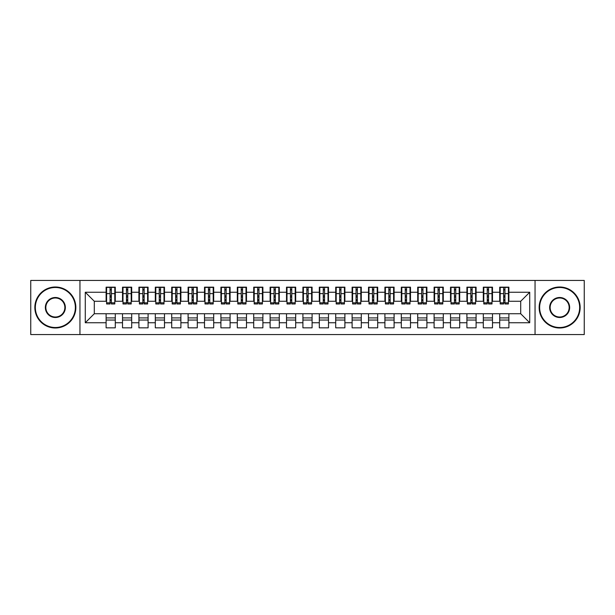 <?xml version="1.0" encoding="UTF-8"?>
<svg xmlns="http://www.w3.org/2000/svg" width="615" height="615" viewBox="0 0 615 615"><rect width="100%" height="100%" fill="white"/><g stroke="black" fill="none" stroke-linecap="round" stroke-linejoin="round"><path stroke-width="0.92" d="M535.05 334.56L584.25 334.56L584.25 280.44L535.05 280.44L535.05 334.56L79.95 334.56L79.95 280.44L30.75 280.44L30.75 334.56L79.95 334.56M503.647 297.083L504.953 297.083L503.647 297.083M508.889 317.917L499.711 317.917M499.711 320.046L508.889 320.046M487.241 297.083L488.556 297.083L487.241 297.083M492.492 317.917L483.305 317.917M483.305 320.046L492.492 320.046M470.844 297.083L472.159 297.083L470.844 297.083M476.095 317.917L466.908 317.917M466.908 320.046L476.095 320.046M454.447 297.083L455.753 297.083L454.447 297.083M459.689 317.917L450.511 317.917M450.511 320.046L459.689 320.046M438.041 297.083L439.356 297.083L438.041 297.083M443.292 317.917L434.105 317.917M434.105 320.046L443.292 320.046M421.644 297.083L422.959 297.083L421.644 297.083M426.895 317.917L417.708 317.917M417.708 320.046L426.895 320.046M405.247 297.083L406.553 297.083L405.247 297.083M410.489 317.917L401.311 317.917M401.311 320.046L410.489 320.046M388.841 297.083L390.156 297.083L388.841 297.083M394.092 317.917L384.905 317.917M384.905 320.046L394.092 320.046M372.444 297.083L373.759 297.083L372.444 297.083M377.695 317.917L368.508 317.917M368.508 320.046L377.695 320.046M356.047 297.083L357.353 297.083L356.047 297.083M361.289 317.917L352.111 317.917M352.111 320.046L361.289 320.046M339.641 297.083L340.956 297.083L339.641 297.083M344.892 317.917L335.705 317.917M335.705 320.046L344.892 320.046M323.244 297.083L324.559 297.083L323.244 297.083M328.495 317.917L319.308 317.917M319.308 320.046L328.495 320.046M306.847 297.083L308.153 297.083L306.847 297.083M312.089 317.917L302.911 317.917M302.911 320.046L312.089 320.046M290.441 297.083L291.756 297.083L290.441 297.083M295.692 317.917L286.505 317.917M286.505 320.046L295.692 320.046M274.044 297.083L275.359 297.083L274.044 297.083M279.295 317.917L270.108 317.917M270.108 320.046L279.295 320.046M257.647 297.083L258.953 297.083L257.647 297.083M262.889 317.917L253.711 317.917M253.711 320.046L262.889 320.046M241.241 297.083L242.556 297.083L241.241 297.083M246.492 317.917L237.305 317.917M237.305 320.046L246.492 320.046M224.844 297.083L226.159 297.083L224.844 297.083M230.095 317.917L220.908 317.917M220.908 320.046L230.095 320.046M208.447 297.083L209.753 297.083L208.447 297.083M213.689 317.917L204.511 317.917M204.511 320.046L213.689 320.046M192.041 297.083L193.356 297.083L192.041 297.083M197.292 317.917L188.105 317.917M188.105 320.046L197.292 320.046M175.644 297.083L176.959 297.083L175.644 297.083M180.895 317.917L171.708 317.917M171.708 320.046L180.895 320.046M159.247 297.083L160.553 297.083L159.247 297.083M164.489 317.917L155.311 317.917M155.311 320.046L164.489 320.046M142.841 297.083L144.156 297.083L142.841 297.083M148.092 317.917L138.905 317.917M138.905 320.046L148.092 320.046M126.444 297.083L127.759 297.083L126.444 297.083M131.695 317.917L122.508 317.917M122.508 320.046L131.695 320.046M535.05 280.44L79.95 280.44M106.603 301.265L94.303 301.265L85.277 292.248L85.277 322.752L106.111 322.752L106.111 327.833L115.289 327.833L115.289 322.752L122.508 322.752L122.508 327.833L131.695 327.833L131.695 322.752L138.905 322.752L138.905 327.833L148.092 327.833L148.092 322.752L155.311 322.752L155.311 327.833L164.489 327.833L164.489 322.752L171.708 322.752L171.708 327.833L180.895 327.833L180.895 322.752L188.105 322.752L188.105 327.833L197.292 327.833L197.292 322.752L204.511 322.752L204.511 327.833L213.689 327.833L213.689 322.752L220.908 322.752L220.908 327.833L230.095 327.833L230.095 322.752L237.305 322.752L237.305 327.833L246.492 327.833L246.492 322.752L253.711 322.752L253.711 327.833L262.889 327.833L262.889 322.752L270.108 322.752L270.108 327.833L279.295 327.833L279.295 322.752L286.505 322.752L286.505 327.833L295.692 327.833L295.692 322.752L302.911 322.752L302.911 327.833L312.089 327.833L312.089 322.752L319.308 322.752L319.308 327.833L328.495 327.833L328.495 322.752L335.705 322.752L335.705 327.833L344.892 327.833L344.892 322.752L352.111 322.752L352.111 327.833L361.289 327.833L361.289 322.752L368.508 322.752L368.508 327.833L377.695 327.833L377.695 322.752L384.905 322.752L384.905 327.833L394.092 327.833L394.092 322.752L401.311 322.752L401.311 327.833L410.489 327.833L410.489 322.752L417.708 322.752L417.708 327.833L426.895 327.833L426.895 322.752L434.105 322.752L434.105 327.833L443.292 327.833L443.292 322.752L450.511 322.752L450.511 327.833L459.689 327.833L459.689 322.752L466.908 322.752L466.908 327.833L476.095 327.833L476.095 322.752L483.305 322.752L483.305 327.833L492.492 327.833L492.492 322.752L499.711 322.752L499.711 327.833L508.889 327.833L508.889 313.735L520.697 313.735L520.697 301.265L508.397 301.265M85.277 292.248L106.111 292.248L106.111 301.265M520.697 301.265L529.723 292.248L508.889 292.248L508.889 287.167L499.711 287.167L499.711 292.248L492.492 292.248L492.492 287.167L483.305 287.167L483.305 292.248L476.095 292.248L476.095 287.167L466.908 287.167L466.908 292.248L459.689 292.248L459.689 287.167L450.511 287.167L450.511 292.248L443.292 292.248L443.292 287.167L434.105 287.167L434.105 292.248L426.895 292.248L426.895 287.167L417.708 287.167L417.708 292.248L410.489 292.248L410.489 287.167L401.311 287.167L401.311 292.248L394.092 292.248L394.092 287.167L384.905 287.167L384.905 292.248L377.695 292.248L377.695 287.167L368.508 287.167L368.508 292.248L361.289 292.248L361.289 287.167L352.111 287.167L352.111 292.248L344.892 292.248L344.892 287.167L335.705 287.167L335.705 292.248L328.495 292.248L328.495 287.167L319.308 287.167L319.308 292.248L312.089 292.248L312.089 287.167L302.911 287.167L302.911 292.248L295.692 292.248L295.692 287.167L286.505 287.167L286.505 292.248L279.295 292.248L279.295 287.167L270.108 287.167L270.108 292.248L262.889 292.248L262.889 287.167L253.711 287.167L253.711 292.248L246.492 292.248L246.492 287.167L237.305 287.167L237.305 292.248L230.095 292.248L230.095 287.167L220.908 287.167L220.908 292.248L213.689 292.248L213.689 287.167L204.511 287.167L204.511 292.248L197.292 292.248L197.292 287.167L188.105 287.167L188.105 292.248L180.895 292.248L180.895 287.167L171.708 287.167L171.708 292.248L164.489 292.248L164.489 287.167L155.311 287.167L155.311 292.248L148.092 292.248L148.092 287.167L138.905 287.167L138.905 292.248L131.695 292.248L131.695 287.167L122.508 287.167L122.508 292.248L115.289 292.248L115.289 287.167L106.111 287.167L106.111 292.248M529.723 292.248L529.723 322.752L508.889 322.752M492.492 322.752L492.492 313.735L508.889 313.735M499.711 322.752L499.711 313.735M508.889 292.248L508.889 301.265M476.095 322.752L476.095 313.735L492.492 313.735M483.305 322.752L483.305 313.735M499.711 292.248L499.711 301.265L492 301.265M492.492 292.248L492.492 301.265M459.689 322.752L459.689 313.735L476.095 313.735M466.908 322.752L466.908 313.735M483.305 292.248L483.305 301.265L475.603 301.265M476.095 292.248L476.095 301.265M443.292 322.752L443.292 313.735L459.689 313.735M450.511 322.752L450.511 313.735M466.908 292.248L466.908 301.265L459.197 301.265M459.689 292.248L459.689 301.265M426.895 322.752L426.895 313.735L443.292 313.735M434.105 322.752L434.105 313.735M450.511 292.248L450.511 301.265L442.8 301.265M443.292 292.248L443.292 301.265M410.489 322.752L410.489 313.735L426.895 313.735M417.708 322.752L417.708 313.735M434.105 292.248L434.105 301.265L426.403 301.265M426.895 292.248L426.895 301.265M394.092 322.752L394.092 313.735L410.489 313.735M401.311 322.752L401.311 313.735M417.708 292.248L417.708 301.265L409.997 301.265M410.489 292.248L410.489 301.265M377.695 322.752L377.695 313.735L394.092 313.735M384.905 322.752L384.905 313.735M401.311 292.248L401.311 301.265L393.6 301.265M394.092 292.248L394.092 301.265M361.289 322.752L361.289 313.735L377.695 313.735M368.508 322.752L368.508 313.735M384.905 292.248L384.905 301.265L377.203 301.265M377.695 292.248L377.695 301.265M344.892 322.752L344.892 313.735L361.289 313.735M352.111 322.752L352.111 313.735M368.508 292.248L368.508 301.265L360.797 301.265M361.289 292.248L361.289 301.265M328.495 322.752L328.495 313.735L344.892 313.735M335.705 322.752L335.705 313.735M352.111 292.248L352.111 301.265L344.4 301.265M344.892 292.248L344.892 301.265M312.089 322.752L312.089 313.735L328.495 313.735M319.308 322.752L319.308 313.735M335.705 292.248L335.705 301.265L328.003 301.265M328.495 292.248L328.495 301.265M295.692 322.752L295.692 313.735L312.089 313.735M302.911 322.752L302.911 313.735M319.308 292.248L319.308 301.265L311.597 301.265M312.089 292.248L312.089 301.265M279.295 322.752L279.295 313.735L295.692 313.735M286.505 322.752L286.505 313.735M302.911 292.248L302.911 301.265L295.2 301.265M295.692 292.248L295.692 301.265M262.889 322.752L262.889 313.735L279.295 313.735M270.108 322.752L270.108 313.735M286.505 292.248L286.505 301.265L278.803 301.265M279.295 292.248L279.295 301.265M246.492 322.752L246.492 313.735L262.889 313.735M253.711 322.752L253.711 313.735M270.108 292.248L270.108 301.265L262.397 301.265M262.889 292.248L262.889 301.265M230.095 322.752L230.095 313.735L246.492 313.735M237.305 322.752L237.305 313.735M253.711 292.248L253.711 301.265L246 301.265M246.492 292.248L246.492 301.265M213.689 322.752L213.689 313.735L230.095 313.735M220.908 322.752L220.908 313.735M237.305 292.248L237.305 301.265L229.603 301.265M230.095 292.248L230.095 301.265M197.292 322.752L197.292 313.735L213.689 313.735M204.511 322.752L204.511 313.735M220.908 292.248L220.908 301.265L213.197 301.265M213.689 292.248L213.689 301.265M180.895 322.752L180.895 313.735L197.292 313.735M188.105 322.752L188.105 313.735M204.511 292.248L204.511 301.265L196.8 301.265M197.292 292.248L197.292 301.265M164.489 322.752L164.489 313.735L180.895 313.735M171.708 322.752L171.708 313.735M188.105 292.248L188.105 301.265L180.403 301.265M180.895 292.248L180.895 301.265M148.092 322.752L148.092 313.735L164.489 313.735M155.311 322.752L155.311 313.735M171.708 292.248L171.708 301.265L163.997 301.265M164.489 292.248L164.489 301.265M131.695 322.752L131.695 313.735L148.092 313.735M138.905 322.752L138.905 313.735M155.311 292.248L155.311 301.265L147.6 301.265M148.092 292.248L148.092 301.265M115.289 322.752L115.289 313.735L131.695 313.735M122.508 322.752L122.508 313.735M138.905 292.248L138.905 301.265L131.203 301.265M131.695 292.248L131.695 301.265M110.047 297.083L111.353 297.083L110.047 297.083M115.289 317.917L106.111 317.917M106.111 320.046L115.289 320.046M85.277 322.752L94.303 313.735L115.289 313.735M106.111 322.752L106.111 313.735M122.508 292.248L122.508 301.265L114.797 301.265M115.289 292.248L115.289 301.265M94.303 301.265L94.303 313.735M500.203 301.265L499.711 301.265M483.797 301.265L483.305 301.265M467.4 301.265L466.908 301.265M451.003 301.265L450.511 301.265M434.597 301.265L434.105 301.265M418.2 301.265L417.708 301.265M401.803 301.265L401.311 301.265M385.397 301.265L384.905 301.265M369 301.265L368.508 301.265M352.603 301.265L352.111 301.265M336.197 301.265L335.705 301.265M319.8 301.265L319.308 301.265M303.403 301.265L302.911 301.265M286.997 301.265L286.505 301.265M270.6 301.265L270.108 301.265M254.203 301.265L253.711 301.265M237.797 301.265L237.305 301.265M221.4 301.265L220.908 301.265M205.003 301.265L204.511 301.265M188.597 301.265L188.105 301.265M172.2 301.265L171.708 301.265M155.803 301.265L155.311 301.265M139.397 301.265L138.905 301.265M123 301.265L122.508 301.265M529.723 322.752L520.697 313.735M106.603 287.328L114.797 287.328L106.603 287.328L106.603 303.971L110.047 303.971L110.047 287.389L114.797 287.413L114.797 303.971L111.353 303.971L111.353 287.413M110.047 289.519L111.353 289.519M110.047 302.595L111.353 302.595M111.353 300.535L110.047 300.535M110.047 299.728L111.353 299.728M115.289 294.954L114.797 294.954M115.289 297.083L114.797 297.083M106.603 294.954L106.111 294.954M106.603 297.083L106.111 297.083M123 287.328L131.203 287.328L123 287.328L123 303.971L126.444 303.971L126.444 287.389L131.203 287.413L131.203 303.971L127.759 303.971L127.759 287.413M126.444 289.519L127.759 289.519M126.444 302.595L127.759 302.595M127.759 300.535L126.444 300.535M126.444 299.728L127.759 299.728M131.695 294.954L131.203 294.954M131.695 297.083L131.203 297.083M123 294.954L122.508 294.954M123 297.083L122.508 297.083M139.397 287.328L147.6 287.328L139.397 287.328L139.397 303.971L142.841 303.971L142.841 287.389L147.6 287.413L147.6 303.971L144.156 303.971L144.156 287.413M142.841 289.519L144.156 289.519M142.841 302.595L144.156 302.595M144.156 300.535L142.841 300.535M142.841 299.728L144.156 299.728M148.092 294.954L147.6 294.954M148.092 297.083L147.6 297.083M139.397 294.954L138.905 294.954M139.397 297.083L138.905 297.083M155.803 287.328L163.997 287.328L155.803 287.328L155.803 303.971L159.247 303.971L159.247 287.389L163.997 287.413L163.997 303.971L160.553 303.971L160.553 287.413M159.247 289.519L160.553 289.519M159.247 302.595L160.553 302.595M160.553 300.535L159.247 300.535M159.247 299.728L160.553 299.728M164.489 294.954L163.997 294.954M164.489 297.083L163.997 297.083M155.803 294.954L155.311 294.954M155.803 297.083L155.311 297.083M172.2 287.328L180.403 287.328L172.2 287.328L172.2 303.971L175.644 303.971L175.644 287.389L180.403 287.413L180.403 303.971L176.959 303.971L176.959 287.413M175.644 289.519L176.959 289.519M175.644 302.595L176.959 302.595M176.959 300.535L175.644 300.535M175.644 299.728L176.959 299.728M180.895 294.954L180.403 294.954M180.895 297.083L180.403 297.083M172.2 294.954L171.708 294.954M172.2 297.083L171.708 297.083M55.35 287.489A20.011 20.011 0 0 0 35.339 307.5A20.011 20.011 0 0 0 55.35 327.511A20.011 20.011 0 0 0 75.361 307.5A20.011 20.011 0 0 0 55.35 287.489M55.35 328.003A20.503 20.503 0 0 1 34.847 307.5A20.503 20.503 0 0 1 55.35 286.997A20.503 20.503 0 0 1 75.853 307.5A20.503 20.503 0 0 1 55.35 328.003M55.35 297.499A10.001 10.001 0 0 1 65.351 307.5A10.001 10.001 0 0 1 55.35 317.501A10.001 10.001 0 0 1 45.349 307.5A10.001 10.001 0 0 1 55.35 297.499M55.35 317.009A9.509 9.509 0 0 0 64.859 307.5A9.509 9.509 0 0 0 55.35 297.991A9.509 9.509 0 0 0 45.841 307.5A9.509 9.509 0 0 0 55.35 317.009M559.65 287.489A20.011 20.011 0 0 0 539.639 307.5A20.011 20.011 0 0 0 559.65 327.511A20.011 20.011 0 0 0 579.661 307.5A20.011 20.011 0 0 0 559.65 287.489M559.65 328.003A20.503 20.503 0 0 1 539.147 307.5A20.503 20.503 0 0 1 559.65 286.997A20.503 20.503 0 0 1 580.153 307.5A20.503 20.503 0 0 1 559.65 328.003M559.65 297.499A10.001 10.001 0 0 1 569.651 307.5A10.001 10.001 0 0 1 559.65 317.501A10.001 10.001 0 0 1 549.649 307.5A10.001 10.001 0 0 1 559.65 297.499M559.65 317.009A9.509 9.509 0 0 0 569.159 307.5A9.509 9.509 0 0 0 559.65 297.991A9.509 9.509 0 0 0 550.141 307.5A9.509 9.509 0 0 0 559.65 317.009M188.597 287.328L196.8 287.328L188.597 287.328L188.597 303.971L192.041 303.971L192.041 287.389L196.8 287.413L196.8 303.971L193.356 303.971L193.356 287.413M192.041 289.519L193.356 289.519M192.041 302.595L193.356 302.595M193.356 300.535L192.041 300.535M192.041 299.728L193.356 299.728M197.292 294.954L196.8 294.954M197.292 297.083L196.8 297.083M188.597 294.954L188.105 294.954M188.597 297.083L188.105 297.083M205.003 287.328L213.197 287.328L205.003 287.328L205.003 303.971L208.447 303.971L208.447 287.389L213.197 287.413L213.197 303.971L209.753 303.971L209.753 287.413M208.447 289.519L209.753 289.519M208.447 302.595L209.753 302.595M209.753 300.535L208.447 300.535M208.447 299.728L209.753 299.728M213.689 294.954L213.197 294.954M213.689 297.083L213.197 297.083M205.003 294.954L204.511 294.954M205.003 297.083L204.511 297.083M221.4 287.328L229.603 287.328L221.4 287.328L221.4 303.971L224.844 303.971L224.844 287.389L229.603 287.413L229.603 303.971L226.159 303.971L226.159 287.413M224.844 289.519L226.159 289.519M224.844 302.595L226.159 302.595M226.159 300.535L224.844 300.535M224.844 299.728L226.159 299.728M230.095 294.954L229.603 294.954M230.095 297.083L229.603 297.083M221.4 294.954L220.908 294.954M221.4 297.083L220.908 297.083M237.797 287.328L246 287.328L237.797 287.328L237.797 303.971L241.241 303.971L241.241 287.389L246 287.413L246 303.971L242.556 303.971L242.556 287.413M241.241 289.519L242.556 289.519M241.241 302.595L242.556 302.595M242.556 300.535L241.241 300.535M241.241 299.728L242.556 299.728M246.492 294.954L246 294.954M246.492 297.083L246 297.083M237.797 294.954L237.305 294.954M237.797 297.083L237.305 297.083M254.203 287.328L262.397 287.328L254.203 287.328L254.203 303.971L257.647 303.971L257.647 287.389L262.397 287.413L262.397 303.971L258.953 303.971L258.953 287.413M257.647 289.519L258.953 289.519M257.647 302.595L258.953 302.595M258.953 300.535L257.647 300.535M257.647 299.728L258.953 299.728M262.889 294.954L262.397 294.954M262.889 297.083L262.397 297.083M254.203 294.954L253.711 294.954M254.203 297.083L253.711 297.083M270.6 287.328L278.803 287.328L270.6 287.328L270.6 303.971L274.044 303.971L274.044 287.389L278.803 287.413L278.803 303.971L275.359 303.971L275.359 287.413M274.044 289.519L275.359 289.519M274.044 302.595L275.359 302.595M275.359 300.535L274.044 300.535M274.044 299.728L275.359 299.728M279.295 294.954L278.803 294.954M279.295 297.083L278.803 297.083M270.6 294.954L270.108 294.954M270.6 297.083L270.108 297.083M286.997 287.328L295.2 287.328L286.997 287.328L286.997 303.971L290.441 303.971L290.441 287.389L295.2 287.413L295.2 303.971L291.756 303.971L291.756 287.413M290.441 289.519L291.756 289.519M290.441 302.595L291.756 302.595M291.756 300.535L290.441 300.535M290.441 299.728L291.756 299.728M295.692 294.954L295.2 294.954M295.692 297.083L295.2 297.083M286.997 294.954L286.505 294.954M286.997 297.083L286.505 297.083M303.403 287.328L311.597 287.328L303.403 287.328L303.403 303.971L306.847 303.971L306.847 287.389L311.597 287.413L311.597 303.971L308.153 303.971L308.153 287.413M306.847 289.519L308.153 289.519M306.847 302.595L308.153 302.595M308.153 300.535L306.847 300.535M306.847 299.728L308.153 299.728M312.089 294.954L311.597 294.954M312.089 297.083L311.597 297.083M303.403 294.954L302.911 294.954M303.403 297.083L302.911 297.083M319.8 287.328L328.003 287.328L319.8 287.328L319.8 303.971L323.244 303.971L323.244 287.389L328.003 287.413L328.003 303.971L324.559 303.971L324.559 287.413M323.244 289.519L324.559 289.519M323.244 302.595L324.559 302.595M324.559 300.535L323.244 300.535M323.244 299.728L324.559 299.728M328.495 294.954L328.003 294.954M328.495 297.083L328.003 297.083M319.8 294.954L319.308 294.954M319.8 297.083L319.308 297.083M336.197 287.328L344.4 287.328L336.197 287.328L336.197 303.971L339.641 303.971L339.641 287.389L344.4 287.413L344.4 303.971L340.956 303.971L340.956 287.413M339.641 289.519L340.956 289.519M339.641 302.595L340.956 302.595M340.956 300.535L339.641 300.535M339.641 299.728L340.956 299.728M344.892 294.954L344.4 294.954M344.892 297.083L344.4 297.083M336.197 294.954L335.705 294.954M336.197 297.083L335.705 297.083M352.603 287.328L360.797 287.328L352.603 287.328L352.603 303.971L356.047 303.971L356.047 287.389L360.797 287.413L360.797 303.971L357.353 303.971L357.353 287.413M356.047 289.519L357.353 289.519M356.047 302.595L357.353 302.595M357.353 300.535L356.047 300.535M356.047 299.728L357.353 299.728M361.289 294.954L360.797 294.954M361.289 297.083L360.797 297.083M352.603 294.954L352.111 294.954M352.603 297.083L352.111 297.083M369 287.328L377.203 287.328L369 287.328L369 303.971L372.444 303.971L372.444 287.389L377.203 287.413L377.203 303.971L373.759 303.971L373.759 287.413M372.444 289.519L373.759 289.519M372.444 302.595L373.759 302.595M373.759 300.535L372.444 300.535M372.444 299.728L373.759 299.728M377.695 294.954L377.203 294.954M377.695 297.083L377.203 297.083M369 294.954L368.508 294.954M369 297.083L368.508 297.083M385.397 287.328L393.6 287.328L385.397 287.328L385.397 303.971L388.841 303.971L388.841 287.389L393.6 287.413L393.6 303.971L390.156 303.971L390.156 287.413M388.841 289.519L390.156 289.519M388.841 302.595L390.156 302.595M390.156 300.535L388.841 300.535M388.841 299.728L390.156 299.728M394.092 294.954L393.6 294.954M394.092 297.083L393.6 297.083M385.397 294.954L384.905 294.954M385.397 297.083L384.905 297.083M401.803 287.328L409.997 287.328L401.803 287.328L401.803 303.971L405.247 303.971L405.247 287.389L409.997 287.413L409.997 303.971L406.553 303.971L406.553 287.413M405.247 289.519L406.553 289.519M405.247 302.595L406.553 302.595M406.553 300.535L405.247 300.535M405.247 299.728L406.553 299.728M410.489 294.954L409.997 294.954M410.489 297.083L409.997 297.083M401.803 294.954L401.311 294.954M401.803 297.083L401.311 297.083M418.2 287.328L426.403 287.328L418.2 287.328L418.2 303.971L421.644 303.971L421.644 287.389L426.403 287.413L426.403 303.971L422.959 303.971L422.959 287.413M421.644 289.519L422.959 289.519M421.644 302.595L422.959 302.595M422.959 300.535L421.644 300.535M421.644 299.728L422.959 299.728M426.895 294.954L426.403 294.954M426.895 297.083L426.403 297.083M418.2 294.954L417.708 294.954M418.2 297.083L417.708 297.083M434.597 287.328L442.8 287.328L434.597 287.328L434.597 303.971L438.041 303.971L438.041 287.389L442.8 287.413L442.8 303.971L439.356 303.971L439.356 287.413M438.041 289.519L439.356 289.519M438.041 302.595L439.356 302.595M439.356 300.535L438.041 300.535M438.041 299.728L439.356 299.728M443.292 294.954L442.8 294.954M443.292 297.083L442.8 297.083M434.597 294.954L434.105 294.954M434.597 297.083L434.105 297.083M451.003 287.328L459.197 287.328L451.003 287.328L451.003 303.971L454.447 303.971L454.447 287.389L459.197 287.413L459.197 303.971L455.753 303.971L455.753 287.413M454.447 289.519L455.753 289.519M454.447 302.595L455.753 302.595M455.753 300.535L454.447 300.535M454.447 299.728L455.753 299.728M459.689 294.954L459.197 294.954M459.689 297.083L459.197 297.083M451.003 294.954L450.511 294.954M451.003 297.083L450.511 297.083M467.4 287.328L475.603 287.328L467.4 287.328L467.4 303.971L470.844 303.971L470.844 287.389L475.603 287.413L475.603 303.971L472.159 303.971L472.159 287.413M470.844 289.519L472.159 289.519M470.844 302.595L472.159 302.595M472.159 300.535L470.844 300.535M470.844 299.728L472.159 299.728M476.095 294.954L475.603 294.954M476.095 297.083L475.603 297.083M467.4 294.954L466.908 294.954M467.4 297.083L466.908 297.083M483.797 287.328L492 287.328L483.797 287.328L483.797 303.971L487.241 303.971L487.241 287.389L492 287.413L492 303.971L488.556 303.971L488.556 287.413M487.241 289.519L488.556 289.519M487.241 302.595L488.556 302.595M488.556 300.535L487.241 300.535M487.241 299.728L488.556 299.728M492.492 294.954L492 294.954M492.492 297.083L492 297.083M483.797 294.954L483.305 294.954M483.797 297.083L483.305 297.083M500.203 287.328L508.397 287.328L500.203 287.328L500.203 303.971L503.647 303.971L503.647 287.389L508.397 287.413L508.397 303.971L504.953 303.971L504.953 287.413M503.647 289.519L504.953 289.519M503.647 302.595L504.953 302.595M504.953 300.535L503.647 300.535M503.647 299.728L504.953 299.728M508.889 294.954L508.397 294.954M508.889 297.083L508.397 297.083M500.203 294.954L499.711 294.954M500.203 297.083L499.711 297.083M106.603 287.413L110.047 287.413M111.353 302.849L114.797 302.849M111.353 293.616L114.797 293.616M106.603 302.849L110.047 302.849M106.603 293.616L110.047 293.616M110.047 295.838L111.353 295.838M110.047 289.957L111.353 289.957M123 287.413L126.444 287.413M127.759 302.849L131.203 302.849M127.759 293.616L131.203 293.616M123 302.849L126.444 302.849M123 293.616L126.444 293.616M126.444 295.838L127.759 295.838M126.444 289.957L127.759 289.957M139.397 287.413L142.841 287.413M144.156 302.849L147.6 302.849M144.156 293.616L147.6 293.616M139.397 302.849L142.841 302.849M139.397 293.616L142.841 293.616M142.841 295.838L144.156 295.838M142.841 289.957L144.156 289.957M155.803 287.413L159.247 287.413M160.553 302.849L163.997 302.849M160.553 293.616L163.997 293.616M155.803 302.849L159.247 302.849M155.803 293.616L159.247 293.616M159.247 295.838L160.553 295.838M159.247 289.957L160.553 289.957M172.2 287.413L175.644 287.413M176.959 302.849L180.403 302.849M176.959 293.616L180.403 293.616M172.2 302.849L175.644 302.849M172.2 293.616L175.644 293.616M175.644 295.838L176.959 295.838M175.644 289.957L176.959 289.957M188.597 287.413L192.041 287.413M193.356 302.849L196.8 302.849M193.356 293.616L196.8 293.616M188.597 302.849L192.041 302.849M188.597 293.616L192.041 293.616M192.041 295.838L193.356 295.838M192.041 289.957L193.356 289.957M205.003 287.413L208.447 287.413M209.753 302.849L213.197 302.849M209.753 293.616L213.197 293.616M205.003 302.849L208.447 302.849M205.003 293.616L208.447 293.616M208.447 295.838L209.753 295.838M208.447 289.957L209.753 289.957M221.4 287.413L224.844 287.413M226.159 302.849L229.603 302.849M226.159 293.616L229.603 293.616M221.4 302.849L224.844 302.849M221.4 293.616L224.844 293.616M224.844 295.838L226.159 295.838M224.844 289.957L226.159 289.957M237.797 287.413L241.241 287.413M242.556 302.849L246 302.849M242.556 293.616L246 293.616M237.797 302.849L241.241 302.849M237.797 293.616L241.241 293.616M241.241 295.838L242.556 295.838M241.241 289.957L242.556 289.957M254.203 287.413L257.647 287.413M258.953 302.849L262.397 302.849M258.953 293.616L262.397 293.616M254.203 302.849L257.647 302.849M254.203 293.616L257.647 293.616M257.647 295.838L258.953 295.838M257.647 289.957L258.953 289.957M270.6 287.413L274.044 287.413M275.359 302.849L278.803 302.849M275.359 293.616L278.803 293.616M270.6 302.849L274.044 302.849M270.6 293.616L274.044 293.616M274.044 295.838L275.359 295.838M274.044 289.957L275.359 289.957M286.997 287.413L290.441 287.413M291.756 302.849L295.2 302.849M291.756 293.616L295.2 293.616M286.997 302.849L290.441 302.849M286.997 293.616L290.441 293.616M290.441 295.838L291.756 295.838M290.441 289.957L291.756 289.957M303.403 287.413L306.847 287.413M308.153 302.849L311.597 302.849M308.153 293.616L311.597 293.616M303.403 302.849L306.847 302.849M303.403 293.616L306.847 293.616M306.847 295.838L308.153 295.838M306.847 289.957L308.153 289.957M319.8 287.413L323.244 287.413M324.559 302.849L328.003 302.849M324.559 293.616L328.003 293.616M319.8 302.849L323.244 302.849M319.8 293.616L323.244 293.616M323.244 295.838L324.559 295.838M323.244 289.957L324.559 289.957M336.197 287.413L339.641 287.413M340.956 302.849L344.4 302.849M340.956 293.616L344.4 293.616M336.197 302.849L339.641 302.849M336.197 293.616L339.641 293.616M339.641 295.838L340.956 295.838M339.641 289.957L340.956 289.957M352.603 287.413L356.047 287.413M357.353 302.849L360.797 302.849M357.353 293.616L360.797 293.616M352.603 302.849L356.047 302.849M352.603 293.616L356.047 293.616M356.047 295.838L357.353 295.838M356.047 289.957L357.353 289.957M369 287.413L372.444 287.413M373.759 302.849L377.203 302.849M373.759 293.616L377.203 293.616M369 302.849L372.444 302.849M369 293.616L372.444 293.616M372.444 295.838L373.759 295.838M372.444 289.957L373.759 289.957M385.397 287.413L388.841 287.413M390.156 302.849L393.6 302.849M390.156 293.616L393.6 293.616M385.397 302.849L388.841 302.849M385.397 293.616L388.841 293.616M388.841 295.838L390.156 295.838M388.841 289.957L390.156 289.957M401.803 287.413L405.247 287.413M406.553 302.849L409.997 302.849M406.553 293.616L409.997 293.616M401.803 302.849L405.247 302.849M401.803 293.616L405.247 293.616M405.247 295.838L406.553 295.838M405.247 289.957L406.553 289.957M418.2 287.413L421.644 287.413M422.959 302.849L426.403 302.849M422.959 293.616L426.403 293.616M418.2 302.849L421.644 302.849M418.2 293.616L421.644 293.616M421.644 295.838L422.959 295.838M421.644 289.957L422.959 289.957M434.597 287.413L438.041 287.413M439.356 302.849L442.8 302.849M439.356 293.616L442.8 293.616M434.597 302.849L438.041 302.849M434.597 293.616L438.041 293.616M438.041 295.838L439.356 295.838M438.041 289.957L439.356 289.957M451.003 287.413L454.447 287.413M455.753 302.849L459.197 302.849M455.753 293.616L459.197 293.616M451.003 302.849L454.447 302.849M451.003 293.616L454.447 293.616M454.447 295.838L455.753 295.838M454.447 289.957L455.753 289.957M467.4 287.413L470.844 287.413M472.159 302.849L475.603 302.849M472.159 293.616L475.603 293.616M467.4 302.849L470.844 302.849M467.4 293.616L470.844 293.616M470.844 295.838L472.159 295.838M470.844 289.957L472.159 289.957M483.797 287.413L487.241 287.413M488.556 302.849L492 302.849M488.556 293.616L492 293.616M483.797 302.849L487.241 302.849M483.797 293.616L487.241 293.616M487.241 295.838L488.556 295.838M487.241 289.957L488.556 289.957M500.203 287.413L503.647 287.413M504.953 302.849L508.397 302.849M504.953 293.616L508.397 293.616M500.203 302.849L503.647 302.849M500.203 293.616L503.647 293.616M503.647 295.838L504.953 295.838M503.647 289.957L504.953 289.957"/></g></svg>
